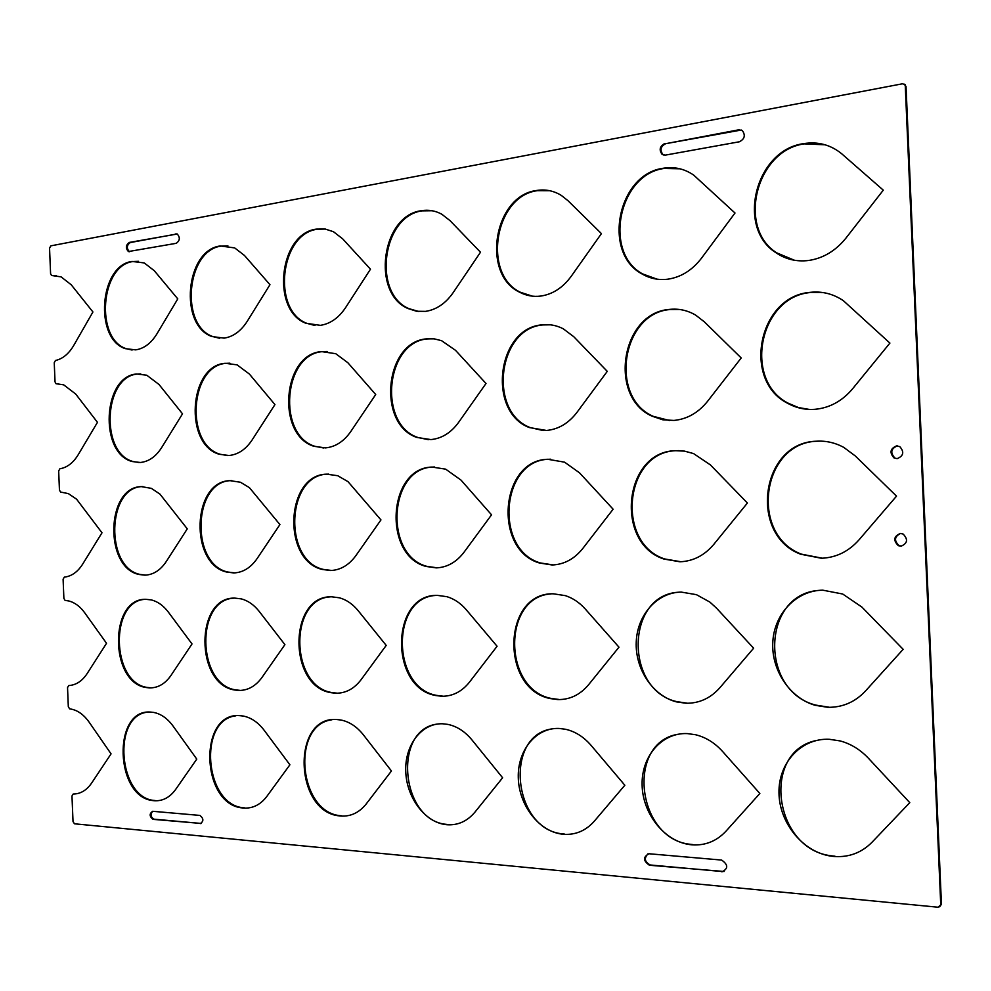 <?xml version="1.0" encoding="UTF-8"?>
<svg xmlns="http://www.w3.org/2000/svg" width="991" height="991" viewBox="0 0 991 991"><rect width="100%" height="100%" fill="white"/><g stroke="black" fill="none" stroke-linecap="round" stroke-linejoin="round"><path stroke-width="1.49" d="M897.152 458.647C903.544 455.971 904.424 451.97 899.816 446.644L896.595 445.876C890.191 448.601 889.336 452.614 894.006 457.904L897.152 458.647L894.006 457.904M897.425 445.888L897.338 445.888C890.946 448.613 890.079 452.627 894.762 457.916M900.93 546.214C907.545 543.464 908.276 539.414 903.135 534.05L900.385 533.443C893.758 536.242 893.052 540.318 898.267 545.645L900.93 546.214M687.271 733.588L695.583 734.74C705.765 737.242 714.771 742.816 722.588 751.475L759.849 793.481L725.994 831.164C716.642 841.148 705.319 845.707 692.015 844.84L689.439 844.543C664.032 841.025 642.515 813.388 642.106 784.847C641.375 756.269 661.889 732.46 687.271 733.588M692.845 844.58L690.269 844.295C636.854 839.117 625.928 743.262 677.485 734.356M829.194 739.274L840.232 740.946C850.835 743.832 860.225 749.58 868.389 758.214L909.775 802.648L872.018 842.251C861.6 852.731 849.002 857.488 834.236 856.497L830.805 856.1C802.71 851.95 779.223 822.741 778.976 792.825C778.369 762.872 801.112 738.035 829.194 739.274M835.004 856.224L831.585 855.828C773.711 849.621 761.026 751.735 816.311 740.5M559.122 728.447L565.588 729.277C575.214 731.469 583.711 736.846 591.094 745.393L624.838 785.244L594.315 821.18C585.867 830.706 575.635 835.079 563.594 834.298L561.6 834.075C538.522 831.028 518.776 804.816 518.281 777.551C517.488 750.261 536.081 727.419 559.122 728.447M564.461 834.063L562.467 833.852C513.239 829.467 503.663 736.14 551.504 728.955M442.828 723.789L447.969 724.409C457 726.353 464.99 731.507 471.914 739.881L502.623 777.774L474.962 812.112C467.306 821.229 458.003 825.441 447.065 824.747L445.467 824.574C424.421 821.886 406.273 796.962 405.728 770.874C404.898 744.761 421.819 722.835 442.828 723.789M447.957 824.524L446.359 824.351C400.971 820.61 392.461 730.045 436.796 724.136M336.804 719.54L340.991 720.023C349.439 721.745 356.909 726.7 363.4 734.864L391.445 770.986L366.274 803.874C359.312 812.608 350.826 816.658 340.83 816.027L339.529 815.89C294.178 812.137 291.441 715.638 336.804 719.54M341.746 815.828L340.446 815.692C298.539 812.471 290.883 724.706 331.948 719.776M239.76 715.651L243.216 716.035C251.107 717.583 258.094 722.328 264.163 730.28L289.905 764.792L266.901 796.33C260.534 804.717 252.755 808.619 243.588 808.049L242.522 807.938C200.839 804.692 198.051 711.972 239.76 715.651M244.517 807.863L243.452 807.752C204.691 804.965 197.729 719.999 235.821 715.824M150.607 712.083L153.494 712.393C160.864 713.793 167.392 718.351 173.066 726.069L196.775 759.106L175.68 789.406C169.833 797.47 162.697 801.236 154.249 800.728L153.357 800.629C114.919 797.805 112.144 708.602 150.607 712.083M155.191 800.542L154.299 800.455C118.375 798.028 111.995 715.775 147.362 712.195M822.778 590.178L842.697 594.018L861.873 607.049L903.148 649.328L865.49 691.012C855.097 702.074 842.548 707.512 827.819 707.314L815.11 705.295C789.431 697.85 770.911 669.445 772.831 641.487C774.516 613.503 796.454 590.475 822.778 590.178M828.587 707.14L815.89 705.121C759.577 691.396 761.522 594.699 818.405 590.438M681.238 592.098L696.425 594.662L709.89 602.094L716.468 608.115L753.631 648.201L719.862 687.742C710.535 698.246 699.25 703.412 685.983 703.251L676.333 701.863C652.673 695.756 634.958 668.814 636.247 641.834C637.3 614.816 657.206 592.345 681.238 592.098M686.813 703.102L677.163 701.715C624.726 690.616 625.358 595.628 678.03 592.259M553.424 593.82L565.328 595.628C572.823 598.068 579.5 602.553 585.322 609.069L618.979 647.173L588.53 684.793C580.119 694.79 569.912 699.72 557.908 699.584L550.352 698.581C499.91 689.042 502.586 592.16 553.424 593.82M558.775 699.448L551.231 698.444C502.635 689.327 502.375 596.656 551.021 593.931M437.44 595.38L446.966 596.706C454.287 598.898 460.79 603.308 466.451 609.948L497.073 646.256L469.486 682.13C461.856 691.668 452.59 696.376 441.664 696.264L435.631 695.509C389.104 687.568 390.665 593.758 437.44 595.38M442.568 696.128L436.535 695.372C391.569 687.779 390.677 597.722 435.606 595.455M331.688 596.805L339.455 597.808C346.516 599.778 352.759 604.089 358.209 610.741L386.205 645.414L361.096 679.69C354.146 688.807 345.686 693.328 335.714 693.229L330.796 692.647C287.836 685.945 288.592 595.232 331.688 596.805M336.63 693.105L331.712 692.523C290.103 686.106 288.765 598.762 330.288 596.867M234.892 598.118L241.333 598.886C248.06 600.67 254.03 604.857 259.233 611.459L284.913 644.645L261.971 677.46C255.616 686.206 247.861 690.529 238.72 690.454L234.656 689.996C194.93 684.285 195.078 596.57 234.892 598.118M239.661 690.331L235.585 689.872C197.036 684.409 195.376 599.79 233.826 598.155M145.962 599.32L151.35 599.927C157.755 601.537 163.428 605.6 168.371 612.128L192.019 643.939L170.985 675.428C165.15 683.815 158.027 687.965 149.604 687.903L146.197 687.531C109.394 682.638 109.097 597.808 145.962 599.32M150.558 687.791L147.139 687.42C111.364 682.737 109.481 600.769 145.144 599.344M822.183 558.181L801.385 554.142C749.258 534.657 761.645 442.519 817.154 441.23L821.056 441.119M816.373 441.218C825.949 440.623 835.091 442.68 843.787 447.399L855.357 456.009L896.521 496.144L858.974 539.909C848.618 551.541 836.094 557.66 821.403 558.255L800.604 554.204C748.453 534.706 760.84 442.494 816.373 441.218M680.78 561.724L664.726 558.974C615.312 543.105 624.516 451.785 676.048 450.719L678.885 450.62M675.218 450.707L684.484 451.116L693.564 453.581L710.349 464.866L747.412 503.019L713.743 544.443C704.44 555.456 693.18 561.24 679.95 561.786L663.883 559.035C614.457 543.155 623.661 451.772 675.218 450.707M553.089 564.92L540.392 562.962C494.026 549.869 500.864 460.171 548.618 459.291L550.723 459.205M547.738 459.279L564.597 462.178L579.549 472.856L613.119 509.213L582.758 548.519C574.371 558.986 564.189 564.474 552.21 564.981L539.513 563.024C493.134 549.918 499.972 460.171 547.738 459.279M437.18 567.818L426.96 566.381C383.653 555.443 388.732 467.789 432.956 467.071L434.541 466.996M432.051 467.071L445.653 469.152L461.001 480.102L491.548 514.825L464.036 552.222C456.417 562.194 447.176 567.409 436.275 567.88L426.056 566.443C382.749 555.493 387.815 467.789 432.051 467.071M331.514 570.457L323.14 569.379C282.782 560.15 286.523 474.739 327.501 474.156L328.702 474.107M326.584 474.156L337.733 475.717L348.014 481.663L380.953 519.916L355.905 555.592C348.981 565.105 340.545 570.085 330.598 570.519L322.224 569.441C281.853 560.2 285.594 474.739 326.584 474.156M234.793 572.885L227.831 572.042C190.235 564.176 192.948 481.106 230.977 480.647L231.882 480.598M230.036 480.66L240.479 482.258L249.398 487.634L279.92 524.573L257.041 558.676C250.711 567.769 242.981 572.525 233.851 572.934L226.902 572.092C189.293 564.238 192.006 481.118 230.036 480.66M145.912 575.102L140.065 574.433C105.009 567.694 106.929 486.965 142.27 486.606L142.952 486.581M141.329 486.618L151.388 488.365L159.923 494.075L187.274 528.847L166.277 561.513C160.468 570.221 153.37 574.768 144.971 575.164L139.124 574.495C104.067 567.744 105.975 486.977 141.329 486.618M809.226 409.419L798.436 407.549L788.365 403.287C742.767 380.507 759.18 296.458 810.749 292.494L823.521 292.63M809.969 292.37C822.022 291.02 833.158 293.794 843.366 300.682L889.906 343.084L852.471 388.93C842.127 401.132 829.64 407.933 814.998 409.308C805.212 410.001 796.07 407.982 787.572 403.25C741.949 380.457 758.375 296.346 809.969 292.37M669.656 420.543L653.18 416.307C608.908 397.379 621.766 313.106 670.027 309.539L679.653 309.489M669.198 309.44C678.513 308.374 687.32 310.245 695.608 315.076L704.229 321.741L741.206 357.962L707.624 401.244C698.345 412.776 687.11 419.168 673.93 420.432L662.855 419.812L652.338 416.282C608.053 397.329 620.911 313.007 669.198 309.44M543.279 430.577L530.123 427.555C487.832 411.723 497.916 328.145 542.932 324.937L550.377 324.813M542.052 324.85C549.423 323.995 556.496 325.308 563.272 328.801L573.789 336.742L607.272 371.352L576.985 412.355C568.623 423.281 558.466 429.314 546.524 430.466L529.244 427.53C486.94 411.686 497.024 328.058 542.052 324.85M428.397 439.682L417.756 437.452C377.72 424.111 385.648 341.796 427.579 338.922L433.451 338.761M426.675 338.848L434.194 338.848L441.577 340.681L455.538 350.343L486.011 383.48L458.573 422.426C450.979 432.807 441.763 438.53 430.899 439.583L416.839 437.44C376.803 424.086 384.731 341.722 426.675 338.848M323.537 447.969L314.828 446.297C277.133 434.962 283.364 354.245 322.397 351.656L327.104 351.495M321.468 351.594L335.738 353.7L347.866 362.731L375.713 394.517L350.74 431.593C343.827 441.478 335.404 446.916 325.482 447.895L313.899 446.284C276.192 434.95 282.435 354.183 321.468 351.594M227.459 455.563L220.262 454.274C184.846 444.575 189.752 365.654 226.109 363.325L229.937 363.177M225.18 363.276L237.097 364.861L249.385 374.053L274.941 404.588L252.123 439.967C245.805 449.418 238.088 454.596 228.995 455.501L219.321 454.274C183.905 444.563 188.798 365.592 225.18 363.276M139.124 462.549L133.116 461.533C99.893 453.172 103.721 376.134 137.638 374.053L140.759 373.904M136.684 374.003L146.755 375.217L158.981 384.458L182.517 413.829L161.595 447.672C155.798 456.702 148.712 461.645 140.326 462.487L132.175 461.533C98.939 453.172 102.767 376.085 136.684 374.003M794.423 260.261L776.758 252.866C736.895 228.066 755.997 150.248 804.358 143.868L825.144 144.797M803.565 143.645C817.761 141.366 830.421 144.686 841.545 153.63L883.291 190.161L845.967 238.075C835.661 250.847 823.199 258.317 808.594 260.484C796.553 261.934 785.677 259.345 775.953 252.717C736.078 227.905 755.179 150.037 803.565 143.645M657.12 279.189L642.577 273.9C603.036 252.878 618.533 174.305 664.02 168.47L679.95 168.804M663.177 168.272C674.276 166.451 684.484 168.743 693.787 175.184L735 213.015L701.517 258.168C692.263 270.209 681.052 277.207 667.909 279.177C658.482 280.342 649.762 278.533 641.734 273.776C602.181 252.742 617.666 174.119 663.177 168.272M532.44 296.173L520.486 292.308C482.072 274.457 494.633 196.02 537.258 190.693L549.757 190.718M536.379 190.52C545.236 189.033 553.548 190.668 561.302 195.4L568.029 200.727L601.426 233.603L571.225 276.278C562.876 287.675 552.755 294.265 540.838 296.061C533.331 297.003 526.246 295.714 519.594 292.196C481.18 274.346 493.741 195.859 536.379 190.52M418.846 311.533L408.973 308.659C372.145 293.447 382.328 215.728 422.203 210.86L432.175 210.736M421.299 210.711C428.471 209.497 435.322 210.674 441.813 214.242L450.087 220.683L480.486 252.234L453.122 292.704C445.554 303.519 436.35 309.737 425.523 311.372L416.579 311.261L408.069 308.56C371.216 293.336 381.411 215.58 421.299 210.711M315.002 325.519L306.801 323.326C271.745 310.294 280.019 233.69 317.293 229.255L325.382 229.057M316.364 229.119L325.073 229.008L333.447 231.708L342.688 238.856L370.473 269.193L345.562 307.668C338.674 317.938 330.276 323.834 320.378 325.345L305.872 323.252C270.816 310.208 279.09 233.566 316.364 229.119M219.754 338.303L212.904 336.606C179.681 325.382 186.419 250.153 221.266 246.09L227.905 245.855M220.312 245.966L234.669 247.911L244.467 255.467L269.961 284.69L247.205 321.344C240.9 331.143 233.207 336.742 224.127 338.129L211.95 336.544C178.739 325.308 185.466 250.029 220.312 245.966M132.088 350.046L126.328 348.708C94.938 338.984 100.413 265.278 133.005 261.55L138.517 261.314M132.063 261.451L144.24 262.925L154.299 270.729L177.773 298.886L156.9 333.905C151.115 343.258 144.054 348.584 135.693 349.873L125.374 348.659C93.984 338.922 99.459 265.167 132.063 261.451M904.065 84.074L906.034 86.49L904.51 84.408L902.392 83.801L50.826 245.855L49.55 248.171L50.591 273.714L51.544 275.473L61.095 276.873L71.228 284.776L92.931 311.967L73.718 345.475C68.738 353.886 62.656 358.891 55.459 360.489L54.245 362.718L55.025 381.882L56.053 383.728L63.684 384.842L75.7 394.034L97.465 422.339L78.19 454.758C73.21 462.896 67.103 467.566 59.894 468.78L58.667 470.936L59.448 490.111L60.587 492.044L68.354 493.617L76.58 499.179L101.999 532.786L82.674 564.114C77.682 571.968 71.563 576.304 64.328 577.134L63.102 579.227L63.882 598.403L65.121 600.422L68.54 600.918C74.61 602.379 79.986 606.319 84.669 612.735L106.532 643.295L87.158 673.546C82.154 681.114 76.022 685.115 68.763 685.549L67.537 687.568L68.317 706.769L69.667 708.875L70.857 709.036C77.744 710.312 83.851 714.697 89.153 722.191L111.066 753.866L91.655 783.026C86.626 790.322 80.482 793.989 73.198 794.026L71.971 795.984L73.024 821.601L74.474 823.794L938.056 907.223L941.45 904.226L939.641 906.839M51.978 275.548L56.252 275.585M56.413 383.777L58.642 383.802M664.825 143.484C659.721 146.222 658.829 149.876 662.149 154.435L665.32 155.129L739.323 141.787C744.613 139.124 745.641 135.408 742.42 130.676L738.815 129.809L665.667 143.695C660.576 146.433 659.684 150.075 662.991 154.646L664.007 155.166M176.249 243.315C179.941 240.652 180.275 237.543 177.265 234.012L129.288 242.436C125.733 245.099 125.436 248.134 128.396 251.553L176.249 243.315M200.207 823.645C203.824 821.291 203.737 818.541 199.922 815.42L152.701 811.295C149.245 813.623 149.331 816.311 152.986 819.346L201.247 823.459M721.919 871.857C728.385 868.661 728.286 864.734 721.634 860.064L649.055 853.759C642.936 856.942 643.06 860.77 649.415 865.242L724.111 871.498M905.291 86.217L940.732 904.548M900.571 533.443C894.427 536.577 893.907 540.628 899.023 545.583L901.587 546.152M741.28 130.032L665.667 143.695M177.055 233.926L130.242 242.56C126.687 245.211 126.39 248.246 129.35 251.664L129.511 251.739M152.651 811.295C150.223 814.391 150.657 817.018 153.927 819.161L201.136 823.447M647.965 853.808C643.877 858.206 644.633 861.935 650.257 864.982L722.736 871.585M906.034 86.49L941.45 904.226M650.381 864.994L649.539 865.254M153.977 819.161L153.035 819.359M176.807 233.963L175.853 233.839M130.242 242.56L129.288 242.436M739.633 130.044L738.815 129.809M689.439 844.543L690.269 844.295M830.805 856.1L831.585 855.828M561.6 834.075L562.467 833.852M445.467 824.574L446.359 824.351M339.529 815.89L340.446 815.692M242.522 807.938L243.452 807.752M153.357 800.629L154.299 800.455M815.11 705.295L815.89 705.121M676.333 701.863L677.163 701.715M550.352 698.581L551.231 698.444M435.631 695.509L436.535 695.372M330.796 692.647L331.712 692.523M234.656 689.996L235.585 689.872M146.197 687.531L147.139 687.42M800.604 554.204L801.385 554.142M663.883 559.035L664.726 558.974M539.513 563.024L540.392 562.962M426.056 566.443L426.96 566.381M322.224 569.441L323.14 569.379M226.902 572.092L227.831 572.042M139.124 574.495L140.065 574.433M787.572 403.25L788.365 403.287M652.338 416.282L653.18 416.307M529.244 427.53L530.123 427.555M416.839 437.44L417.756 437.452M313.899 446.284L314.828 446.297M219.321 454.274L220.262 454.274M132.175 461.533L133.116 461.533M775.953 252.717L776.758 252.866M641.734 273.776L642.577 273.9M519.594 292.196L520.486 292.308M408.069 308.56L408.973 308.659M305.872 323.252L306.801 323.326M211.95 336.544L212.904 336.606M125.374 348.659L126.328 348.708M650.257 864.982L649.415 865.242M153.927 819.161L152.986 819.346M129.35 251.664L128.396 251.553M662.991 154.646L662.149 154.435M899.023 545.583L898.267 545.645M904.51 84.408L905.254 84.681"/></g></svg>
